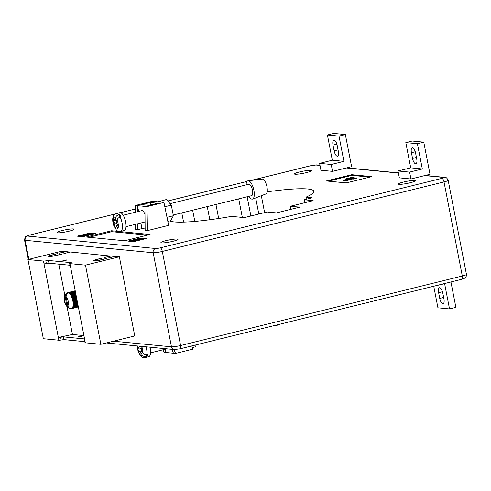 <?xml version="1.0" encoding="UTF-8"?>
<svg xmlns="http://www.w3.org/2000/svg" width="491" height="491" viewBox="0 0 491 491"><rect width="100%" height="100%" fill="white"/><g stroke="black" fill="none" stroke-linecap="round" stroke-linejoin="round"><path stroke-width="0.74" d="M246.077 184.904A9.421 3.547 76.1 0 1 248.084 180.786L262.249 179.105A7.653 2.885 76.1 0 1 262.495 179.105A7.653 2.885 76.1 0 1 266.822 186.187A7.653 2.885 76.1 0 1 265.907 193.951L252.595 199.058A9.421 3.547 76.1 0 1 251.963 199.137A9.421 3.547 76.1 0 1 248.9 196.339M248.084 180.786A9.421 3.547 76.1 0 1 248.397 180.78A9.421 3.547 76.1 0 1 253.718 189.501A9.421 3.547 76.1 0 1 252.595 199.058M170.076 203.661L248.771 184.242A5.886 2.216 76.1 0 1 250.815 185.708A5.886 2.216 76.1 0 1 252.718 191.778A5.886 2.216 76.1 0 1 251.588 195.676L173.237 215.009M115.569 217.759L115.127 220.717L113.39 218.029A6.125 2.308 76.1 0 1 115.569 217.759C115.913 216.353 116.944 215.371 118.662 214.806A9.182 3.462 -103.9 0 0 116.238 213.548L119.835 212.664A9.182 3.462 76.1 0 1 123.032 214.948A9.182 3.462 76.1 0 1 125.997 224.418A9.182 3.462 76.1 0 1 124.235 230.494L120.639 231.384A9.182 3.462 -103.9 0 0 122.443 226.112A9.182 3.462 -103.9 0 0 120.16 217.12L121.007 216.912A9.182 3.462 -103.9 0 0 120.277 215.629A9.182 3.462 -103.9 0 0 119.509 214.598L119.068 217.562M116.662 222.791L114.747 223.264L114.299 226.222A6.125 2.308 76.1 0 1 113.01 220.576L113.01 220.502A6.125 2.308 76.1 0 1 113.372 218.072L113.01 220.502M114.747 223.264L113.01 220.576M120.16 217.12C118.448 217.685 117.417 218.667 117.067 220.072L116.625 223.031L118.368 225.731L117.987 228.284L116.238 225.578L115.796 228.536L116.115 229.739C116.655 230.856 118.159 231.408 120.639 231.384M118.662 214.806L119.509 214.598M117.993 225.148L116.238 225.578M115.888 227.916L114.415 227.118L114.299 226.222M117.042 220.244L115.127 220.717M114.747 220.128L112.998 220.563M275.893 325.165A9.421 3.547 -103.9 0 0 276.494 325.337A9.421 3.547 -103.9 0 0 277.127 325.251A9.421 3.547 -103.9 0 0 277.851 324.686M142.23 354.919L140.598 351.759L139.861 354.207A6.125 2.308 -103.9 0 0 142.23 354.919C143.126 356.343 144.464 356.926 146.238 356.669A9.182 3.462 76.1 0 1 145.17 357.583L148.767 356.693A9.182 3.462 -103.9 0 0 150.228 354.858A9.182 3.462 -103.9 0 0 149.982 347.192M146.048 346.806A9.182 3.462 76.1 0 1 146.877 354.557L147.723 354.349A9.182 3.462 76.1 0 1 147.472 355.539A9.182 3.462 76.1 0 1 147.085 356.46L146.152 354.649M146.238 356.669L147.085 356.46M141.598 348.444L139.192 349.033L137.615 345.989M139.192 349.033L138.487 351.562A6.125 2.308 -103.9 0 0 139.825 354.152L138.487 351.562M146.877 354.557C145.103 354.821 143.765 354.238 142.869 352.808L141.236 349.653L141.979 347.192L141.555 346.37M140.039 346.223L139.831 346.928L139.432 346.167M141.617 346.486L139.831 346.928M142.132 351.384L140.598 351.759M141.764 350.678L138.45 351.495A6.125 2.308 -103.9 0 1 137.554 345.983M144.336 222.092A5.886 2.216 -103.9 0 0 144.63 222.067A5.886 2.216 -103.9 0 0 145.066 221.815M144.998 214.549A5.886 2.216 -103.9 0 0 142.102 210.614A5.886 2.216 -103.9 0 0 141.807 210.639L123.204 215.23M172.893 241.308A8.715 1.062 -11 0 0 178.012 239.307A8.715 1.062 -11 0 0 166.026 240.639A8.715 1.062 -11 0 0 160.907 242.634A8.715 1.062 -11 0 0 172.893 241.308M68.973 231.212A8.715 1.062 -11 0 0 74.092 229.211A8.715 1.062 -11 0 0 62.105 230.543A8.715 1.062 -11 0 0 56.987 232.538A8.715 1.062 -11 0 0 68.973 231.212M306.409 172.623A8.715 1.062 -11 0 0 311.527 170.623A8.715 1.062 -11 0 0 299.541 171.954A8.715 1.062 -11 0 0 294.422 173.949A8.715 1.062 -11 0 0 306.409 172.623M410.329 182.72A8.715 1.062 -11 0 0 415.447 180.719A8.715 1.062 -11 0 0 403.461 182.051A8.715 1.062 -11 0 0 398.342 184.045A8.715 1.062 -11 0 0 410.329 182.72M150.682 204.968L150.209 202.531L141.733 204.624L149.16 205.342L157.629 203.256L150.209 202.531M196.357 344.792L195.228 346.873L192.19 347.622M135.418 212.216L135.424 205.465L152.37 201.285L157.967 201.826L166.572 199.481L171.316 205.146L173.378 215.739L170.696 220.68L167.83 221.386M173.378 215.739L166.995 217.317M171.316 205.146L164.829 206.742M158.102 201.574L163.945 202.409L168.646 225.375L147.466 230.604L146.999 206.588L163.945 202.409M157.967 201.826L158.347 201.862M165.399 349.193L166.044 352.513L173.464 353.238L171.911 349.322M164.786 349.347L166.044 352.513L163.969 352.311L162.944 349.801M135.406 224.344L135.406 229.432L137.726 229.659L141.96 228.61L145.133 228.923M147.466 230.604L145.146 230.377L144.925 206.386L137.498 205.668L138.622 211.425M141.96 228.61L140.868 223M137.726 229.659L137.67 223.786M137.554 211.689L137.498 205.668L135.424 205.465M191.871 345.903L192.49 349.254L175.545 353.434L174.035 349.524M144.925 206.386L146.999 206.588M415.595 153.124L416.712 158.857A5.297 1.995 76.1 0 1 415.895 163.798A5.297 1.995 76.1 0 1 412.538 158.452L411.421 152.713A5.297 1.995 76.1 0 1 412.237 147.773A5.297 1.995 76.1 0 1 415.595 153.124M430.012 174.287L410.949 178.988L409.611 172.108L422.321 168.972L417.411 143.728L423.77 142.163L430.012 174.287M410.949 178.988L399.349 177.865L398.011 170.978L410.722 167.842L405.812 142.605L412.17 141.034L423.77 142.163M398.011 170.978L409.611 172.108M410.722 167.842L422.321 168.972M405.812 142.605L417.411 143.728M443.919 298.823L442.802 293.084A5.297 1.995 -103.9 0 0 439.445 287.738A5.297 1.995 -103.9 0 0 438.629 292.679L439.74 298.418A5.297 1.995 -103.9 0 0 443.097 303.763A5.297 1.995 -103.9 0 0 443.919 298.823M431.884 286.676L444.619 283.694L449.523 308.931L455.881 307.366L450.941 281.969M433.762 286.376L437.929 307.808L449.523 308.931M431.442 286.787L431.908 286.83M333.015 145.097L334.132 150.835A5.297 1.995 -103.9 0 0 337.489 156.181A5.297 1.995 -103.9 0 0 338.305 151.24L337.194 145.502A5.297 1.995 -103.9 0 0 333.837 140.156A5.297 1.995 -103.9 0 0 333.015 145.097L336.857 144.151M332.542 171.371L320.948 170.248L319.61 163.362L332.315 160.226L327.411 134.988L333.763 133.417L345.363 134.546L351.605 166.67L332.542 171.371L331.204 164.491L343.915 161.355L339.011 136.111L345.363 134.546M331.204 164.491L319.61 163.362M343.915 161.355L332.315 160.226M339.011 136.111L327.411 134.988M345.406 179.516L345.32 179.055L346.394 178.552L351.39 177.693L350.31 177.582L351.053 177.404L352.532 177.546L345.148 179L345.241 179.46L346.198 179.479M352.532 177.546L352.599 177.895M350.562 178.399L347.984 178.792M347.959 178.663L348.027 179.025M352.931 178.663L345.486 180.504L343.013 180.265L353.606 177.65L344.737 180.007L346.241 180.148L356.472 177.883L345.572 180.964L343.105 180.725L343.013 180.265M356.736 177.957L356.828 178.411L355.502 178.712L355.331 178.196L355.423 178.656L353.023 179.123M345.486 180.504L345.572 180.964M354.085 177.699L354.177 178.153L346.13 180.142M85.686 234.68L90.166 233.636L85.686 234.68L85.759 235.054M90.166 233.636L90.24 234.011M85.808 234.692L85.876 235.023M92.461 234.225L83.986 236.318L90.424 234.594L81.58 236.085L90.049 233.992L83.599 235.717L92.474 234.311M82.003 236.122L82.095 236.582L83.642 236.49M82.095 236.582L81.58 236.085M90.436 234.029L90.522 234.459M136.774 239.952L137.431 239.301L141.518 238.626L136.596 239.602L136.688 240.056M137.646 239.485L137.161 239.528M141.518 238.626L141.316 239.154M143.304 239.166L134.835 241.259L141.273 239.534L132.423 241.02L140.899 238.933L134.448 240.658L143.323 239.252M134.454 241.247L132.515 241.48L132.423 241.02M132.852 241.063L132.938 241.523M141.279 238.97L141.365 239.399M369.723 177.116L351.869 175.379L328.418 181.167M351.734 174.692L326.319 180.964L346.272 182.904L371.687 176.631L351.734 174.692L351.869 175.379M147.478 235.146L111.77 231.678L88.969 237.306M111.592 230.758L86.177 237.03L124.683 240.774L150.099 234.502L111.592 230.758L111.77 231.678M93.536 234.054L90.184 233.728M85.704 234.79L79.321 236.367M82.789 236.705L95.499 233.569L89.933 233.029L77.222 236.165L82.789 236.705M90.049 233.63L89.933 233.029M144.379 238.994L141.537 238.718M136.621 239.712L130.164 241.308M146.343 238.509L140.776 237.969L128.071 241.106L133.638 241.646L146.343 238.509M140.892 238.565L140.776 237.969M290.985 209.295L290.396 206.251L299.676 207.147L276.378 212.898L267.098 211.995L244.328 217.617L231.605 216.378A74.184 9.041 -11 0 1 169.604 220.95M290.396 206.251L313.166 200.629L304.162 199.757L304.739 202.709M304.162 199.757L312.11 197.793L305.924 197.192L306.316 199.223M261.329 195.706L264.612 212.609M305.924 197.192A74.184 9.041 -11 0 0 313.804 191.3A74.184 9.041 -11 0 0 267.141 191.852M255.682 197.873L258.825 214.039M247.145 196.774L250.883 215.997M238.718 198.849L242.327 217.421M215.948 204.471L218.673 218.489M207.263 206.613L209.817 219.741M192.65 210.222L194.829 221.41M181.793 212.898L183.585 222.11M173.464 353.238L175.545 353.434M64.137 260.224L67.052 259.905L65.812 260.39L62.897 260.709L64.137 260.224M78.99 336.63L81.905 336.31L77.744 337.114L78.99 336.63M77.468 306.924L78.364 306.973M70.563 292.163L74.166 291.04L74.724 291.359M75.264 291.053L74.503 291.66M75.319 291.316L69.317 292.796A8.243 3.106 76.1 0 1 69.489 292.912L69.237 293.293L69.691 293.072A8.243 3.106 76.1 0 1 69.863 293.225L69.599 293.618L70.066 293.422A8.243 3.106 76.1 0 1 70.238 293.612L69.968 294.017L70.44 293.857A8.243 3.106 76.1 0 1 70.618 294.078L70.33 294.49L70.814 294.361A8.243 3.106 76.1 0 1 70.986 294.612L70.686 295.023L71.183 294.931A8.243 3.106 76.1 0 1 71.342 295.214L71.035 295.625A8.009 3.014 -103.9 0 0 70.686 295.023A8.009 3.014 -103.9 0 0 70.33 294.49A8.009 3.014 -103.9 0 0 69.968 294.017A8.009 3.014 -103.9 0 0 69.599 293.618A8.009 3.014 -103.9 0 0 69.237 293.293A8.009 3.014 -103.9 0 0 68.875 293.053A8.009 3.014 -103.9 0 0 68.666 292.949C66.764 293.649 65.929 295.079 66.175 297.239L67.807 305.654A4.474 1.688 -103.9 0 0 68.286 301.572A4.474 1.688 -103.9 0 0 66.175 297.239M78.014 305.181L73.497 306.298A8.243 3.106 76.1 0 1 73.441 306.562L72.938 306.623L73.362 306.85A8.243 3.106 76.1 0 1 73.288 307.084L72.785 307.108L73.19 307.335A8.243 3.106 76.1 0 1 73.104 307.532L72.594 307.526L72.987 307.74A8.243 3.106 76.1 0 1 72.883 307.906L72.373 307.869L72.748 308.072A8.243 3.106 76.1 0 1 72.631 308.201L72.122 308.133L72.484 308.323A8.243 3.106 76.1 0 1 72.349 308.409L78.351 306.924M65.812 251.723L61.841 251.189L27.95 259.549L43.337 338.71L58.877 340.22A3.535 0.43 -11 0 0 61.203 340.024L63.818 339.606L84.833 341.65M69.986 252.129L66.248 251.619L59.215 253.19L65.782 251.57M110.813 256.093L70.422 252.024L63.855 253.644L69.955 251.975M114.986 256.505L111.248 255.989L104.221 257.566L110.782 255.946M69.937 263.63L70.471 266.386A3.535 0.43 169 0 1 70.182 266.275L69.648 263.52A3.535 0.43 169 0 0 69.937 263.63L85.477 265.14L119.368 256.775L115.422 256.394L108.394 257.971L114.962 256.351M119.368 256.775L134.755 335.936L100.864 344.301L85.477 265.14M70.471 266.386L85.324 342.792L100.864 344.301M85.324 342.792A3.535 0.43 169 0 1 85.035 342.681L84.495 339.925A3.535 0.43 169 0 1 84.728 339.717M27.95 259.549L43.49 261.059L58.343 337.464A3.535 0.43 -11 0 0 60.669 337.268L63.284 336.857L63.818 339.606M101.655 259.794A5.886 0.718 169 0 1 93.554 260.69A5.886 0.718 169 0 1 97.015 259.34L102.312 258.033L97.482 259.383A4.707 0.577 169 0 0 94.714 260.463A4.707 0.577 169 0 0 101.189 259.745L106.486 258.438L101.655 259.794M52.482 255.013A4.707 0.577 -11 0 0 49.714 256.093A4.707 0.577 -11 0 0 56.189 255.375L61.952 254.111L56.655 255.418A5.886 0.718 -11 0 1 48.554 256.32A5.886 0.718 -11 0 1 52.015 254.97L57.312 253.663L52.482 255.013M43.49 261.059A3.535 0.43 -11 0 0 45.816 260.862L48.431 260.451L71.348 262.673L70.066 263.219A3.535 0.43 169 0 0 69.648 263.52M44.03 263.814A3.535 0.43 -11 0 0 46.35 263.618L48.965 263.201L48.431 260.451M69.98 265.244L48.965 263.201M84.569 338.925L63.284 336.857M58.877 340.22L58.343 337.464L72.447 334.469L83.924 335.58M58.779 264.152L64.843 295.355M67.071 306.832L72.447 334.469M75.798 293.79L71.183 294.931M75.859 294.103L71.342 295.214M78.057 305.42L73.441 306.562M75.141 290.789L73.81 291.114M75.792 293.765L70.686 295.023M75.921 294.422L71.533 295.564A8.243 3.106 76.1 0 1 71.692 295.877L71.361 296.282L71.87 296.251A8.243 3.106 76.1 0 1 72.017 296.589L71.674 296.981L72.183 296.987A8.243 3.106 76.1 0 1 72.324 297.343L71.968 297.724L72.478 297.761A8.243 3.106 76.1 0 1 72.607 298.129L72.232 298.497L72.748 298.565A8.243 3.106 76.1 0 1 72.858 298.945L72.472 299.295L72.981 299.393A8.243 3.106 76.1 0 1 73.079 299.774L72.68 300.105L73.19 300.228A8.243 3.106 76.1 0 1 73.269 300.615L72.858 300.928L73.362 301.069A8.243 3.106 76.1 0 1 73.429 301.456L72.999 301.738L73.497 301.904A8.243 3.106 76.1 0 1 73.546 302.284L73.104 302.542L73.595 302.726A8.243 3.106 76.1 0 1 73.625 303.094L73.171 303.321L73.65 303.524A8.243 3.106 76.1 0 1 73.668 303.88L73.202 304.07L73.675 304.285A8.243 3.106 76.1 0 1 73.668 304.623L73.196 304.782L73.656 305.009A8.243 3.106 76.1 0 1 73.632 305.322L73.147 305.451L73.595 305.678A8.243 3.106 76.1 0 1 73.552 305.973L73.061 306.065L73.497 306.298M72.349 308.409L72.189 308.483A8.243 3.106 76.1 0 1 72.048 308.532L71.539 308.409A8.009 3.014 -103.9 0 0 71.668 308.379A8.009 3.014 -103.9 0 0 71.839 308.311A8.009 3.014 -103.9 0 0 72.122 308.133A8.009 3.014 -103.9 0 0 72.373 307.869A8.009 3.014 -103.9 0 0 72.594 307.526A8.009 3.014 -103.9 0 0 72.785 307.108A8.009 3.014 -103.9 0 0 72.938 306.623A8.009 3.014 -103.9 0 0 73.061 306.065A8.009 3.014 -103.9 0 0 73.147 305.451A8.009 3.014 -103.9 0 0 73.196 304.782A8.009 3.014 -103.9 0 0 73.202 304.07A8.009 3.014 -103.9 0 0 73.171 303.321A8.009 3.014 -103.9 0 0 73.104 302.542A8.009 3.014 -103.9 0 0 72.999 301.738A8.009 3.014 -103.9 0 0 72.858 300.928A8.009 3.014 -103.9 0 0 72.68 300.105A8.009 3.014 -103.9 0 0 72.472 299.295A8.009 3.014 -103.9 0 0 72.232 298.497A8.009 3.014 -103.9 0 0 71.968 297.724A8.009 3.014 -103.9 0 0 71.674 296.981A8.009 3.014 -103.9 0 0 71.361 296.282A8.009 3.014 -103.9 0 0 71.035 295.625M67.445 292.924L67.414 292.955A8.243 3.106 76.1 0 1 67.445 292.924A8.243 3.106 76.1 0 1 67.506 292.857L67.654 292.734A8.243 3.106 76.1 0 1 67.789 292.648L67.948 292.575A8.243 3.106 76.1 0 1 68.089 292.526L67.862 292.826A8.009 3.014 -103.9 0 0 67.74 292.857L67.617 292.888C65.42 294.226 64.462 295.122 64.738 295.588L64.235 299.271C64.431 303.211 65.947 306.157 68.777 308.103L70.207 308.373M71.103 291.832L70.692 291.93M73.362 291.273L72.637 291.451M75.215 290.782L74.166 291.04M75.221 290.813L74.393 291.016M75.233 290.875L74.577 291.034M75.246 290.942L74.663 291.089M75.289 291.163L74.558 291.341M75.35 291.464L69.489 292.912M75.387 291.666L69.691 293.072M75.424 291.85L69.863 293.225M75.467 292.09L70.066 293.422M75.51 292.311L70.238 293.612M75.565 292.593L70.44 293.857M75.614 292.845L70.618 294.078M75.675 293.158L70.814 294.361M75.731 293.446L70.986 294.612M75.933 294.477L71.533 295.564M76.001 294.815L71.692 295.877M76.056 295.122L71.361 296.282M76.074 295.214L71.87 296.251M76.142 295.57L72.017 296.589M76.203 295.864L71.674 296.981M76.228 295.993L72.183 296.987M76.295 296.361L72.324 297.343M76.351 296.644L71.968 297.724M76.381 296.797L72.478 297.761M76.455 297.178L72.607 298.129M76.51 297.442L72.232 298.497M76.547 297.626L72.748 298.565M76.621 298.019L72.858 298.945M76.67 298.264L72.472 299.295M76.706 298.473L72.981 299.393M76.786 298.866L73.079 299.774M76.829 299.087L72.68 300.105M76.872 299.32L73.19 300.228M76.952 299.713L73.269 300.615M76.989 299.903L72.858 300.928M77.038 300.161L73.362 301.069M77.112 300.547L73.429 301.456M77.142 300.713L72.999 301.738M77.197 300.989L73.497 301.904M77.271 301.364L73.546 302.284M77.296 301.505L73.104 302.542M77.357 301.799L73.595 302.726M77.425 302.161L73.625 303.094M77.449 302.266L73.171 303.321M77.504 302.573L73.65 303.524M77.572 302.916L73.668 303.88M77.584 302.99L73.202 304.07M77.646 303.303L73.675 304.285M77.713 303.628L73.668 304.623M77.719 303.665L73.196 304.782M77.781 303.99L73.656 305.009M73.147 305.451L73.632 305.322M77.903 304.616L73.595 305.678M77.959 304.886L73.552 305.973M78.112 305.678L73.362 306.85M78.149 305.881L73.288 307.084M78.192 306.102L73.19 307.335M78.222 306.267L73.104 307.532M78.259 306.439L72.987 307.74M78.284 306.574L72.883 307.906M78.308 306.703L72.748 308.072M78.327 306.795L72.631 308.201M78.345 306.875L72.484 308.323M78.357 306.961L77.633 307.139M67.826 293.293L67.74 292.857C65.831 293.557 65.002 294.987 65.242 297.153L66.88 305.562L68.777 308.103M71.668 308.379C69.673 308.643 68.39 307.734 67.807 305.654M72.146 292.243L71.398 292.004L68.955 292.611A8.243 3.106 76.1 0 1 69.121 292.685L68.875 293.053L69.317 292.796M71.22 292.225L68.599 292.507A8.243 3.106 76.1 0 1 68.765 292.544L68.525 292.894L68.955 292.611M70.729 292.188L68.267 292.495A8.243 3.106 76.1 0 1 68.421 292.489L68.188 292.82L68.599 292.507M72.048 308.532L75.111 307.507M68.267 292.495L67.862 292.826A8.009 3.014 -103.9 0 1 68.188 292.82A8.009 3.014 -103.9 0 1 68.525 292.894A8.009 3.014 76.1 0 1 68.666 292.949M70.538 291.924L68.089 292.526M70.606 291.955L68.421 292.489M71.023 291.985L68.765 292.544M71.839 292.016L69.121 292.685M74.914 307.814L72.189 308.483M72.017 308.526L71.876 308.557A8.243 3.106 76.1 0 1 71.723 308.563L71.539 308.544A8.243 3.106 76.1 0 1 71.379 308.514L70.882 308.342M71.52 308.416A8.009 3.014 -103.9 0 0 71.539 308.409L71.876 308.557M117.067 220.072A6.125 2.308 76.1 0 1 118.356 225.719M118.362 225.792A6.125 2.308 76.1 0 1 117.993 228.223M117.975 228.266A6.125 2.308 76.1 0 1 115.796 228.536M142.869 352.808A6.125 2.308 -103.9 0 0 141.973 347.205M141.942 347.125A6.125 2.308 -103.9 0 0 141.647 346.382M416.448 157.488L412.538 158.452M415.263 151.768L411.421 152.713M442.471 291.734L438.629 292.679M443.649 297.454L439.74 298.418M338.041 149.872L334.132 150.835M349.604 178.073L349.69 178.534M115.127 214.015L29.423 235.158A3.535 0.43 -11 0 0 27.637 236.079L155.684 248.52A3.535 3.247 95.5 0 0 153.174 252.748L25.133 240.308A7.064 0.859 169 0 1 24.55 240.087L28.318 259.463M425.218 175.471L444.748 177.368C445.478 177.994 446.049 176.226 448.166 180.32A7.064 0.859 169 0 1 444.011 181.934L162.312 251.447A7.064 0.859 169 0 1 153.174 252.748L171.463 346.818A7.064 0.859 -11 0 0 180.602 345.523L462.301 276.01A7.064 0.859 -11 0 0 466.45 274.389C466.303 276.801 465.763 278.053 464.842 278.139L461.755 279.305A3.535 1.332 -103.9 0 0 462.301 276.01L444.011 181.934A3.535 1.332 -103.9 0 0 441.949 178.362A3.535 0.43 -11 0 0 443.735 177.441L424.715 175.594M179.878 348.831A3.535 1.332 -103.9 0 0 180.056 348.819A3.535 1.332 -103.9 0 0 180.602 345.523L162.312 251.447A3.535 1.332 -103.9 0 0 160.25 247.869L441.949 178.362M155.684 248.52A3.535 0.43 -11 0 0 160.25 247.869M27.637 236.079A3.535 3.247 95.5 0 0 25.133 240.308L28.828 259.334M444.748 177.368A3.535 3.247 95.5 0 0 443.735 177.441M29.423 235.158A3.535 1.332 -103.9 0 0 29.245 235.171L26.146 236.343C25.526 236.03 24.998 237.276 24.55 240.087M319.972 165.246L316.701 164.927A3.535 3.247 95.5 0 0 315.695 165.001A3.535 0.43 -11 0 0 311.122 165.651A3.535 1.332 -103.9 0 0 310.944 165.663L251.11 180.424M320.009 165.418L315.695 165.001M398.41 173.035L346.315 167.977M311.122 165.651L251.355 180.4M247.01 181.467L167.848 201.003M135.418 209.006L120.547 212.677M113.482 341.184L171.463 346.818A3.535 3.247 95.5 0 0 174.299 349.549L180.056 348.819L461.755 279.305A3.535 1.332 -103.9 0 1 461.577 279.318M46.35 263.618L45.816 260.862M60.669 337.268L61.203 340.024M65.242 297.153A4.474 1.688 -103.9 0 0 64.763 301.228A4.474 1.688 -103.9 0 0 66.88 305.562M144.63 222.067L126.027 226.658M114.415 227.118C113.01 223.982 112.476 220.95 112.813 218.01C113.752 215.205 112.905 215.377 116.238 213.548M166.872 348.831L150.559 352.857M137.228 345.952L137.756 349.954L140.039 355.196L142.402 357.276L145.17 357.583M279.968 324.164L277.127 325.251M346.812 167.848L398.379 172.863M29.245 235.171L115.219 213.959M120.479 212.658L135.418 208.976M167.824 200.979L247.041 181.431M316.701 164.927L310.944 165.663M106.338 342.951L174.299 349.549M448.166 180.32L466.45 274.389M94.794 260.887L94.714 260.463M49.794 256.517L49.714 256.093"/></g></svg>
